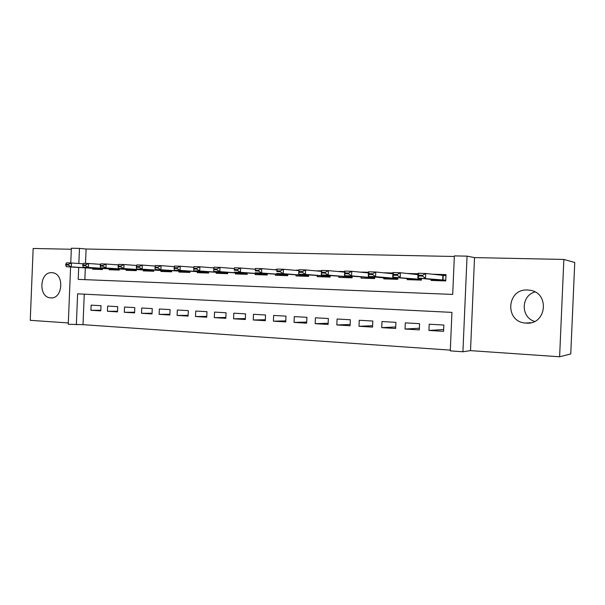 <?xml version="1.0" encoding="UTF-8"?>
<svg xmlns="http://www.w3.org/2000/svg" width="605" height="605" viewBox="0 0 605 605"><rect width="100%" height="100%" fill="white"/><g stroke="black" fill="none" stroke-linecap="round" stroke-linejoin="round"><path stroke-width="0.91" d="M50.752 297.872C62.996 299.188 64.569 273.331 52.272 272.726L51.773 272.689C39.469 271.653 38.198 297.441 50.533 297.857L50.752 297.872M526.206 323.108C546.769 325.112 550.074 292.276 529.488 290.188L527.643 290.022C506.68 288.487 504.441 321.724 525.397 323.047L526.206 323.108M84.254 294.174L83.014 324.666L68.267 324.25L70.596 266.994M71.322 249.26L33.162 248.474L30.25 320.325L68.32 322.949M563.86 259.447L574.75 262.494L570.757 353.955L559.61 356.768L563.86 259.447L474.524 257.601L467.045 256.149L462.923 351.762L450.279 350.877L451.935 312.384L77.614 293.841L76.351 324.817M474.524 257.601L470.516 350.635L559.61 356.768M470.516 350.635L462.923 351.762M83.014 324.666L450.317 350.121M100.657 264.294L99.054 264.241M118.451 264.824L116.394 264.763M136.533 265.466L134.121 265.293M154.01 265.966L152.248 265.837M171.873 266.472L170.799 266.389M276.84 269.558L275.585 269.52L276.84 269.633M298.878 270.223L296.246 270.14L298.878 270.374M321.489 270.896L317.413 270.775L321.474 271.146M344.684 271.592L339.087 271.426L343.988 271.887M368.483 272.303L361.306 272.084L366.07 272.56M392.925 273.029L384.069 272.764L388.69 273.248M418.025 273.785L407.415 273.468L411.876 273.952M443.662 329.513L428.945 330.459L443.578 331.336L443.851 325.036L429.21 324.212L428.945 330.459M419.378 328.235L405.04 329.037L419.31 329.884L419.575 323.667L405.305 322.866L405.04 329.037M395.715 326.965L381.732 327.645L395.647 328.477L395.912 322.336L381.997 321.55L381.732 327.645M372.635 325.717L358.999 326.284L372.574 327.101L372.831 321.036L359.257 320.264L358.999 326.284M350.121 324.477L336.826 324.961L350.068 325.755L350.318 319.765L337.076 319.016L336.826 324.961M328.152 323.259L315.182 323.675L328.107 324.446L328.356 318.525L315.424 317.799L315.182 323.675M306.712 322.064L294.053 322.412L306.667 323.161L306.916 317.315L294.295 316.604L294.053 322.412M285.779 320.884L273.415 321.179L285.734 321.913L285.983 316.135L273.657 315.439L273.415 321.179M265.338 319.735L253.261 319.977L265.3 320.695L265.534 314.986L253.495 314.305L253.261 319.977M245.365 318.601L233.568 318.797L245.327 319.5L245.562 313.859L233.802 313.193L233.568 318.797M225.854 317.489L214.321 317.648L225.816 318.336L226.051 312.755L214.556 312.104L214.321 317.648M206.781 316.392L195.506 316.528L206.744 317.202L206.978 311.681L195.733 311.046L195.506 316.528M188.132 315.326L177.114 315.432L188.102 316.082L188.329 310.63L177.333 310.01L177.114 315.432M169.899 314.275L159.123 314.358L169.869 314.993L170.088 309.601L159.342 308.996L159.123 314.358M152.059 313.246L141.517 313.307L152.029 313.935L152.256 308.595L141.736 308.005L141.517 313.307M134.612 312.24L124.29 312.278L134.582 312.891L134.802 307.612L124.509 307.03L124.29 312.278M117.529 311.25L107.433 311.273L117.506 311.87L117.718 306.652L107.645 306.077L107.433 311.273M101.005 305.707L91.143 305.147L90.931 310.282L100.793 310.872L101.005 305.707M454.34 256.49L86.099 249.01L85.509 263.409M85.328 267.932L84.851 279.646M431.131 279.321L431.085 280.44L445.741 280.924L446.014 274.617L431.879 274.201M421.511 278.383L421.435 280.115L407.15 279.639L407.195 278.565M397.818 277.687L397.742 279.329L383.812 278.867L383.857 277.816M374.707 276.999L374.639 278.565L361.049 278.111L361.094 277.09M352.163 276.319L352.095 277.816L338.838 277.37L338.883 276.372M330.164 275.653L330.103 277.082L317.164 276.651L317.202 275.676M308.694 274.995L308.641 276.372L296.004 275.948L296.042 274.995M287.738 274.345L287.677 275.676L275.343 275.267L275.381 274.33M267.266 273.71L267.213 274.995L255.159 274.594L255.197 273.672M247.271 273.089L247.218 274.33L235.443 273.936L235.474 273.036M227.73 272.477L227.677 273.679L216.166 273.301L216.204 272.409M208.627 271.872L208.581 273.044L197.328 272.673L197.366 271.804M189.955 271.282L189.91 272.424L178.906 272.061L178.944 271.206M171.699 270.707L171.654 271.819L160.892 271.463L160.922 270.616M153.836 270.14L153.791 271.229L143.264 270.874L143.302 270.049M136.367 269.588L136.322 270.647L126.014 270.306L126.052 269.482M119.261 269.043L119.223 270.08L109.134 269.747L109.172 268.938M102.525 268.507L102.487 269.52L92.61 269.195L92.641 268.401M70.762 262.971L71.367 248.232L79.474 248.39L78.854 263.508M86.099 249.01L79.474 248.39M78.695 267.508L78.204 279.381L452.706 294.416L454.363 255.892L467.045 256.149M100.816 310.282L90.931 310.282M534.563 321.429C520.58 317.179 520.875 295.754 534.964 291.958M435.661 274.572L446.006 274.882M435.434 279.744L435.403 280.584L435.441 279.865L445.779 280.206L417.843 278.02L435.441 279.865M418.743 275.986L417.843 278.02L418.047 273.263L425.708 273.49L425.504 278.27L422.585 276.107L422.623 275.305L418.781 275.184L418.743 275.986L422.585 276.107M445.968 275.683L425.708 273.49L422.623 275.305M418.781 275.184L418.047 273.263M411.876 273.982L418.01 274.042M411.513 278.973L421.466 279.404L392.743 277.211L411.513 278.973M411.627 279.79L411.619 279.087M393.53 275.199L392.743 277.211L392.947 272.522L400.404 272.742L400.208 277.453L397.266 275.32L397.296 274.526L393.56 274.413L393.53 275.199L397.266 275.32M417.987 274.647L400.404 272.742L397.296 274.526M393.56 274.413L392.947 272.522M388.682 273.339L392.91 273.286M392.895 273.778L375.773 272.008L375.569 276.659L368.309 276.432L388.387 278.323L397.772 278.633M388.44 279.018L388.387 278.323M368.974 274.436L368.309 276.432L368.505 271.796L375.773 272.008L372.65 273.778L369.005 273.664L368.974 274.436L372.62 274.549L372.65 273.778M397.772 278.595L375.569 276.659L372.62 274.549M369.005 273.664L368.505 271.796M366.048 272.704L368.475 272.552M368.46 272.946L351.777 271.297L351.581 275.888L344.51 275.661L374.669 277.869M365.813 278.27L365.73 277.574M345.062 273.694L344.51 275.661L344.699 271.093L351.777 271.297L348.646 273.036L345.1 272.931L345.062 273.694L348.609 273.808L348.646 273.036M374.669 277.831L351.581 275.888L348.609 273.808M345.1 272.931L344.699 271.093M343.965 272.084L344.668 271.842M344.653 272.144L328.402 270.609L328.212 275.139L321.315 274.92L352.125 277.128M343.738 277.536L343.61 276.848M321.769 272.968L321.315 274.92L321.505 270.405L328.402 270.609L325.256 272.326L321.799 272.22L321.769 272.968L325.225 273.082L325.256 272.326M352.133 277.09L328.212 275.139L325.225 273.082M321.799 272.22L321.505 270.405M321.467 271.38L305.623 269.928L305.434 274.405L298.711 274.194L330.133 276.409M322.193 276.818L322.026 276.145M299.067 272.265L298.711 274.194L298.9 269.732L305.623 269.928L302.47 271.622L299.097 271.524L299.067 272.265L302.44 272.371L302.47 271.622M330.133 276.364L305.434 274.405L302.44 272.371M299.097 271.524L298.9 269.732M298.862 270.639L283.412 269.27L283.231 273.694L276.674 273.483L308.663 275.706M301.154 276.122L300.95 275.449M276.939 271.577L276.863 269.081L283.412 269.27L280.251 270.942L276.969 270.843L276.939 271.577L280.221 271.683L280.251 270.942M308.671 275.653L283.231 273.694L280.221 271.683M276.969 270.843L276.863 269.081M276.825 269.921L261.761 268.635L261.579 272.999L255.181 272.787L287.708 275.018M280.599 275.441L280.365 274.776M255.355 270.911L255.363 268.446L261.761 268.635L258.592 270.276L255.386 270.178L255.355 270.911L258.554 271.01L258.592 270.276M287.708 274.965L261.579 272.999L258.554 271.01M255.386 270.178L255.363 268.446M255.333 269.233L240.631 268.007L240.45 272.318L234.218 272.114L267.236 274.345M260.528 274.768L260.256 274.11M234.301 270.253L234.392 267.818L240.631 268.007L237.455 269.633L234.332 269.535L234.301 270.253L237.425 270.352L237.455 269.633M267.244 274.292L240.45 272.318L237.425 270.352M234.332 269.535L234.392 267.818M234.362 268.56L220.016 267.395L219.842 271.653L213.754 271.456L247.241 273.687M240.903 274.118L240.601 273.468M216.84 268.998L213.784 268.907L213.754 269.618L216.809 269.709L216.84 268.998L220.016 267.395L213.928 267.213L213.784 268.907M247.248 273.634L219.842 271.653L216.809 269.709M213.754 271.456L213.754 269.618M213.868 267.909L199.892 266.797L199.718 271.01L193.781 270.813L227.707 273.044M221.725 273.483L221.392 272.84M196.708 268.386L193.736 268.295L193.706 268.991L196.685 269.089L196.708 268.386L199.892 266.797L193.955 266.623L193.736 268.295M227.707 272.984L199.718 271.01L196.685 269.089M193.781 270.813L193.706 268.991M193.865 267.274L180.245 266.215L180.078 270.374L174.27 270.185L208.604 272.416M202.977 272.863L202.614 272.22M177.061 267.781L174.157 267.69L174.127 268.386L177.031 268.476L177.061 267.781L180.245 266.215L174.444 266.041L174.157 267.69M208.612 272.356L180.078 270.374L177.031 268.476M174.27 270.185L174.127 268.386M174.338 266.661L161.059 265.648L160.892 269.754L155.22 269.573L189.94 271.804M184.638 272.25L184.253 271.615M157.875 267.191L155.031 267.107L155.009 267.788L157.844 267.879L157.875 267.191L161.059 265.648L155.394 265.482L155.031 267.107M189.94 271.743L160.892 269.754L157.844 267.879M155.22 269.573L155.009 267.788M155.266 266.056L142.319 265.096L142.145 269.157L136.609 268.975L171.676 271.206M166.7 271.653L166.284 271.025M139.127 266.616L136.352 266.533L136.329 267.213L139.097 267.297L139.127 266.616L142.319 265.096L136.775 264.929L136.352 266.533M171.684 271.138L142.145 269.157L139.097 267.297M136.609 268.975L136.329 267.213M136.632 265.474L124.002 264.551L123.836 268.567L118.421 268.393L153.821 270.616M149.148 271.07L148.709 270.45M120.811 266.056L118.104 265.973L118.073 266.646L120.781 266.729L120.811 266.056L124.002 264.551L118.588 264.393L118.104 265.973M153.821 270.556L123.836 268.567L120.781 266.729M118.421 268.393L118.073 266.646M118.429 264.907L106.094 264.022L105.936 267.992L100.642 267.818L136.344 270.042M131.966 270.503L131.504 269.883M102.911 265.512L100.256 265.429L100.233 266.087L102.88 266.17L102.911 265.512L106.094 264.022L100.801 263.863L100.256 265.429M136.352 269.981L105.936 267.992L102.88 266.17M100.642 267.818L100.233 266.087M100.634 264.355L88.587 263.5L88.428 267.425L83.256 267.259L119.246 269.482M115.154 269.943L114.67 269.331M85.403 264.975L82.817 264.892L82.787 265.55L85.381 265.625L85.403 264.975L88.587 263.5L83.414 263.349L82.817 264.892M119.246 269.414L88.428 267.425L85.381 265.625M83.256 267.259L82.787 265.55M83.233 263.818L71.473 262.993L71.314 266.873L66.255 266.714L102.51 268.93M98.683 269.399L98.184 268.794M68.289 264.445L65.756 264.37L65.733 265.02L68.267 265.096L68.289 264.445L71.473 262.993L66.414 262.842L65.756 264.37M102.51 268.862L71.314 266.873L68.267 265.096M66.255 266.714L65.733 265.02M442.883 275.457L442.686 279.979M443.223 275.487L443.026 280.009M418.562 278.096L418.516 279.185M418.91 278.126L418.864 279.215M394.989 277.423L394.944 278.413M395.352 277.461L395.307 278.444M371.999 276.757L371.962 277.665M372.37 276.795L372.332 277.687M349.577 276.099L349.539 276.924M349.955 276.13L349.917 276.954M327.691 275.449L327.653 276.213M328.076 275.479L328.046 276.235M306.327 274.799L306.296 275.509M306.727 274.836L306.697 275.54M285.469 274.171L285.439 274.829M285.878 274.201L285.847 274.851M265.096 273.543L265.066 274.156M265.512 273.573L265.489 274.186M245.191 272.931L245.169 273.505M245.615 272.961L245.592 273.536M225.741 272.326L225.718 272.87M226.172 272.363L226.149 272.893M206.728 271.736L206.713 272.242M207.167 271.766L207.144 272.273M188.14 271.153L188.125 271.637M188.586 271.191L188.563 271.668M169.967 270.586L169.945 271.04M170.413 270.616L170.398 271.07M152.18 270.027L152.165 270.458M152.634 270.057L152.619 270.488M134.779 269.482L134.764 269.89M135.24 269.512L135.225 269.913M117.756 268.945L117.741 269.331M118.217 268.975L118.202 269.361M525.397 323.047L530.835 322.722M50.533 297.857L51.508 297.872"/></g></svg>
